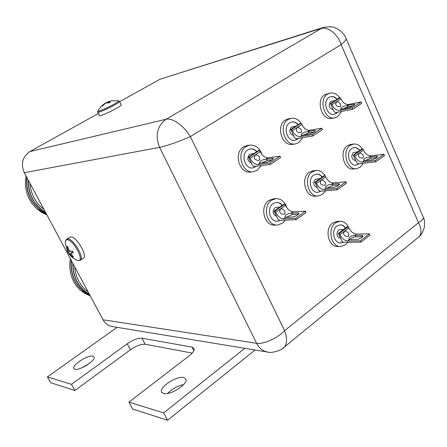 <?xml version="1.0" encoding="UTF-8"?>
<svg xmlns="http://www.w3.org/2000/svg" width="447" height="447" viewBox="0 0 447 447"><rect width="100%" height="100%" fill="white"/><g stroke="black" fill="none" stroke-linecap="round" stroke-linejoin="round"><path stroke-width="0.67" d="M34.816 192.439L34.637 191.992M29.988 183.315C30.295 188.478 31.743 193.49 34.33 198.345C37.906 203.933 37.364 203.838 44.018 209.514M28.345 180.242C28.384 194.277 34.095 204.938 45.471 212.224M28.15 179.878C28.066 194.238 33.877 205.089 45.583 212.437M26.887 177.52C25.859 194.026 32.318 206.089 46.264 213.711M26.719 177.213C25.546 194.004 32.089 206.223 46.348 213.867M46.868 214.839L36.704 208.693C31.972 204.145 28.781 199.15 27.138 193.696C26.345 191.439 25.781 188.299 25.44 184.281C25.44 179.565 25.429 180.001 26.06 175.978M36.704 208.693L41.549 212.303L46.901 214.895M74.761 266.926C75.068 271.988 76.459 276.838 78.935 281.487C82.354 286.801 81.835 286.734 88.182 291.986M72.984 263.613C73.073 277.419 78.543 287.628 89.389 294.243M72.772 263.21C72.738 277.341 78.309 287.734 89.467 294.394M71.358 260.579C70.442 276.866 76.627 288.421 89.925 295.243M71.174 260.227C70.118 276.805 76.387 288.511 89.976 295.344M90.277 295.908L80.583 290.349C76.063 286.108 73.017 281.347 71.436 276.067C70.324 272.514 69.766 268.546 69.766 264.171L70.352 258.696M80.583 290.349L85.198 293.651L90.294 295.936M417.342 238.139L419.174 236.636C421.789 233.295 421.56 228.652 418.487 222.707C421.784 220.65 423.443 218.935 423.465 217.566L422.951 216.382M345.749 37.816L346.157 38.76C346.045 40.006 344.374 41.957 341.128 44.611C337.614 33.43 327.316 26.2 320.527 28.608L159.992 79.236L322.734 27.625L166.128 119.237C171.989 117.561 183.913 125.534 190.333 136.586C180.376 141.157 165.317 146.342 159.573 147.354L24.311 172.71C20.607 163.837 22.451 156.802 29.832 151.6L166.128 119.237C157.115 126.004 154.93 135.374 159.573 147.354L256.634 343.307C263.149 344.508 276.933 338.67 284.588 330.674C287.186 337.993 287.203 343.374 284.638 346.816L282.973 348.213M267.563 352.052L112.169 326.528C108.219 325.802 105.185 323.55 103.061 319.784L256.634 343.307C259.215 348.258 262.858 351.174 267.563 352.052L267.563 352.052C271.2 353.588 282.253 350.275 284.638 346.822L419.18 236.636C420.945 235.435 422.627 232.485 424.22 227.78C424.818 222.897 424.566 219.494 423.465 217.566L346.157 38.76C344.637 33.469 337.502 28.362 335.261 27.943C333.082 26.563 328.903 26.451 322.734 27.625M159.992 79.236L119.634 101.676M98.39 113.482L29.832 151.6M24.311 172.71L103.061 319.784M183.588 384.582C177.392 385.929 172.034 388.896 167.508 393.483M183.795 377.57C177.219 375.541 159.411 386.878 161.496 391.846L163.434 393.483C169.804 395.774 188.064 384.202 185.924 379.296L183.795 377.57M89.579 363.344L81.499 367.982M92.915 356.22C88.16 354.672 71.928 364.914 73.733 368.378L74.805 369.239C79.41 370.965 95.976 360.522 94.099 357.125L92.915 356.22M117.131 327.344L47.427 376.894L71.481 384.342L127.199 343.821C133.061 339.854 137.978 337.982 141.95 338.195L192.014 347.073L194.16 348.649C194.484 350.537 192.825 352.934 189.17 355.84L128.943 402.138L163.647 412.883L244.816 348.319M141.95 338.195L145.135 344.229C141.146 343.978 136.229 345.838 130.395 349.817L127.199 343.821M47.427 376.894L50.695 382.727L74.895 390.499L130.395 349.817M163.647 412.883L167.569 420.253L255.069 350.001M128.943 402.138L132.681 409.055L167.569 420.253M145.135 344.229L192.204 353.074M71.481 384.342L74.895 390.499M330.702 96.641C333.037 96.295 335.116 97.222 336.926 99.424M337.34 112.219L335.909 113.532L334.065 114.32M337.619 112.169L336.194 113.482L334.216 114.292C326.897 116.192 322.281 101.178 329.042 97.357L330.83 96.608C333.183 96.194 335.289 97.088 337.144 99.279M341.463 111.437L337.619 116.689L334.797 117.846C324.561 120.461 318.135 99.435 327.601 94.116L330.059 93.088C333.764 92.462 336.954 94.026 339.631 97.776M334.797 117.846L331.987 118.36C321.767 120.964 315.358 100.033 324.807 94.73L330.059 93.088M333.132 109.739C328.919 108.42 328.081 105.715 330.624 101.62L335.334 100.463M336.496 101.972L337.066 101.737C340.055 102.648 341.19 104.252 340.469 106.554L339.787 106.816C335.999 106.431 334.904 104.816 336.496 101.972M342.111 109.018L340.893 108.576C341.452 107.124 343.374 106.168 346.648 105.715L353.706 104.296L354.857 104.481C353.8 105.766 351.66 106.872 348.448 107.794L342.111 109.018M343.078 108.828L347.917 106.85L353.353 105.788M333.898 111.465L335.423 112.583L352.761 109.291L352.175 107.956L339.636 110.364C336.546 110.532 333.987 108.666 331.959 104.771L331.378 103.469L330.428 103.659L333.898 111.465M331.959 104.771L340.888 98.927C342.905 102.799 345.458 104.637 348.554 104.453L346.648 105.715M340.888 98.927L340.318 97.63L339.368 97.832L330.428 103.659M352.761 109.291L361.74 103.285L361.159 101.961L348.554 104.453M331.378 103.469L340.318 97.63M352.175 107.956L361.159 101.961M121.198 104.805L121.271 104.95C121.064 105.526 119.254 106.777 115.851 108.699C108.917 112.622 98.955 116.796 99.463 115.589L97.809 112.326M118.494 100.754L118.684 100.793C118.986 101.139 117.254 102.374 113.493 104.486C106.285 108.537 96.155 112.711 97.859 110.951L101.201 106.297L104.838 103.38L101.849 106.062L102.704 105.81C105.039 103.24 107.062 102.307 108.777 103.011L110.303 102.167L108.224 101.877L111.929 100.709M106.598 102.86L106.414 102.503L105.218 103.542M109.481 101.313L106.414 102.503M66.81 239.089L70.76 236.927C76.241 236.195 87.835 255.55 83.494 258.154L83.203 258.344M70.805 253.561L70.162 254.164L72.61 257.042L72.867 256.449M72.61 257.042L73.442 257.059L70.866 253.253L73.196 252.689L72.269 250.951C70.011 252.041 68.525 250.566 67.81 246.52L66.989 246.52L67.832 246.627M66.989 246.52L68.19 251.231L67.268 250.907L68.19 252.628L70.648 251.192M68.19 252.628L70.162 254.164M291.684 121.97C294.104 121.662 296.238 122.59 298.093 124.758M298.171 138.346L296.976 139.363L294.769 140.269M298.445 138.302L297.249 139.319L294.919 140.246C287.192 142.012 282.616 126.814 289.695 122.802L291.807 121.947C294.238 121.567 296.406 122.461 298.3 124.624M302.653 137.62L298.752 142.61L295.433 143.917C284.627 146.342 278.263 125.065 288.181 119.478L291.075 118.304C294.981 117.729 298.305 119.355 301.054 123.176M295.433 143.917L292.69 144.342C281.912 146.761 275.559 125.568 285.46 120.003L288.349 118.829L291.075 118.304M293.562 135.558C289.433 133.849 288.712 131.049 291.394 127.16L296.065 126.082M297.166 127.702L297.836 127.44C300.96 128.39 302.083 130.066 301.217 132.468L300.412 132.765C296.54 132.306 295.461 130.625 297.166 127.702M302.63 135.195L301.518 134.737C302.099 133.122 304.1 132.088 307.525 131.647L314.42 130.44L315.476 130.675C314.347 132.088 312.129 133.256 308.816 134.167L302.63 135.195M303.547 135.039L308.816 132.832L314.157 131.938M294.461 137.52L295.992 138.704L312.9 135.961L312.285 134.592L300.049 136.603C297.031 136.665 294.456 134.692 292.332 130.692L291.718 129.356L290.796 129.518L294.461 137.52M292.332 130.692L301.842 124.473C303.949 128.445 306.519 130.39 309.553 130.3L307.525 131.647M301.842 124.473L301.239 123.143L300.311 123.311L290.796 129.518M312.9 135.961L322.477 129.552L321.868 128.194L309.553 130.3M291.718 129.356L301.239 123.143M312.285 134.592L321.868 128.194M250.169 148.957C252.656 148.695 254.84 149.628 256.729 151.751M256.321 166.245L252.829 167.916M256.589 166.211L252.98 167.899C244.833 169.474 240.363 154.126 247.767 149.913L250.286 148.935C252.784 148.616 254.997 149.51 256.919 151.622M261.232 165.613L257.349 170.218L253.382 171.709C242 173.849 235.792 152.366 246.157 146.51L249.616 145.163C255.433 144.755 259.545 147.856 261.964 154.466M253.382 171.709L250.733 172.028C239.374 174.162 233.183 152.768 243.531 146.934L246.979 145.593L249.616 145.163M251.326 162.999C247.359 160.92 246.783 158.042 249.588 154.371L254.214 153.388M255.237 155.143L256.036 154.835C259.288 155.841 260.394 157.595 259.366 160.099L258.405 160.428C254.472 159.897 253.415 158.132 255.237 155.143M260.523 163.116L259.523 162.658C260.12 160.853 262.216 159.735 265.809 159.3L272.497 158.339L273.458 158.612C272.251 160.177 269.932 161.412 266.513 162.317L260.523 163.116M261.417 162.999L267.122 160.534L272.296 159.836M252.41 165.301L253.952 166.547L270.334 164.44L269.681 163.038L257.824 164.591C254.885 164.535 252.298 162.451 250.074 158.339L249.426 156.964L248.532 157.093L252.41 165.301M250.074 158.339L260.227 151.695C262.428 155.779 265.01 157.836 267.971 157.864L265.809 159.3M260.227 151.695L259.59 150.332L258.69 150.471L248.532 157.093M270.334 164.44L280.571 157.595L279.923 156.199L267.971 157.864M249.426 156.964L259.59 150.332M269.681 163.038L279.923 156.199M262.305 162.429L262.199 162.892M353.895 147.56C356.125 147.404 358.041 148.41 359.656 150.583M358.919 163.758L356.036 165.155M359.209 163.731L356.186 165.139C349.252 166.407 345.458 152.321 351.716 148.471L354.03 147.544C356.27 147.314 358.215 148.281 359.863 150.438M363.255 163.267L360.064 167.279L356.527 168.664C346.833 170.408 341.547 150.678 350.319 145.314L353.51 144.035C356.997 143.699 359.919 145.331 362.282 148.935M356.527 168.664L353.666 168.972C343.989 170.709 338.714 151.064 347.47 145.716L350.655 144.437L353.51 144.035M355.695 160.557L355.415 160.59C351.521 159.171 350.8 156.506 353.247 152.6L358.142 151.656M359.198 153.299L359.924 153.008C362.746 153.98 363.813 155.606 363.137 157.88L362.232 158.193C358.65 157.662 357.639 156.031 359.198 153.299M364.908 160.652L363.634 160.048C364.115 158.456 365.998 157.484 369.272 157.137L376.447 156.227L377.665 156.595C376.698 158.048 374.597 159.149 371.362 159.897L364.908 160.652M365.015 160.641L370.535 158.283L376.955 157.512M356.645 162.691L358.17 163.848L375.815 161.836L375.245 160.54L362.483 162.015C359.349 161.976 356.79 160.054 354.801 156.249L354.236 154.975L353.27 155.098L356.645 162.691M354.801 156.249L363.445 150.114C365.417 153.897 367.976 155.796 371.122 155.813L369.272 157.137M363.445 150.114L362.891 148.851L361.919 148.98L353.27 155.098M375.815 161.836L384.498 155.528L383.939 154.243L371.122 155.813M354.236 154.975L362.891 148.851M375.245 160.54L383.939 154.243M316.219 174.134C318.499 174.023 320.449 175.028 322.08 177.157M320.823 191.148L317.906 192.327M321.102 191.126L318.063 192.316C310.794 193.389 307.111 179.186 313.638 175.157L316.347 174.118C318.633 173.944 320.611 174.911 322.281 177.018M325.55 190.768L322.443 194.411L318.298 195.965C308.134 197.423 303.016 177.537 312.157 171.927L315.9 170.486C319.56 170.234 322.583 171.944 324.98 175.626M318.298 195.965L315.498 196.172C305.357 197.624 300.255 177.822 309.38 172.235L313.112 170.799L315.9 170.486M317.387 187.6C313.381 186.069 312.676 183.326 315.269 179.376L320.158 178.515M321.136 180.286L321.991 179.968C324.913 180.99 325.969 182.683 325.159 185.047L324.097 185.393C320.465 184.779 319.476 183.074 321.136 180.286M326.718 188.103L325.545 187.483C326.036 185.712 327.992 184.661 331.423 184.332L338.446 183.661L339.575 184.075C338.552 185.673 336.373 186.835 333.032 187.567L326.718 188.103M326.863 188.086L332.702 185.522L338.955 184.98M318.482 189.997L320.018 191.215L337.284 189.824L336.68 188.494L324.192 189.528C321.114 189.372 318.538 187.338 316.459 183.432L315.861 182.13L314.923 182.22L318.482 189.997M316.459 183.432L325.662 176.906C327.718 180.789 330.294 182.795 333.384 182.924L331.423 184.332M325.662 176.906L325.075 175.615L324.125 175.71L314.923 182.22M337.284 189.824L346.537 183.102L345.944 181.784L333.384 182.924M315.861 182.13L325.075 175.615M336.68 188.494L345.944 181.784M325.489 176.537L325.913 177.431M340.016 224.886C342.156 224.936 343.939 226.014 345.375 228.11M343.195 242.246L340.631 242.922C333.825 243.425 330.875 230.11 336.915 226.065L340.145 224.88C342.29 224.869 344.101 225.897 345.57 227.964M347.811 242.235L345.475 244.794L340.625 246.532C331.115 247.202 327.02 228.551 335.479 222.924L339.949 221.276C343.369 221.282 346.129 223.07 348.219 226.635M340.625 246.532L337.781 246.537C328.282 247.202 324.204 228.629 332.641 223.019L337.111 221.377L339.949 221.276M340.558 238.223L340.296 238.229C336.613 236.642 336.01 233.949 338.491 230.149L340.066 229.574L343.575 229.484M344.436 231.406L345.453 231.043C348.196 232.127 349.185 233.837 348.431 236.161L347.129 236.541C343.715 235.776 342.821 234.06 344.436 231.406M350.13 239.525L348.9 238.754C349.308 236.837 351.225 235.77 354.65 235.547L361.802 235.379L362.986 235.96C362.07 237.731 359.93 238.899 356.566 239.458L350.13 239.525M349.872 239.519L351.599 238.15L354.611 236.932L362.69 236.664M341.832 241.011L343.374 242.263L360.964 242.145L360.377 240.855L347.654 240.967C344.525 240.603 341.944 238.519 339.91 234.697L339.334 233.435L338.373 233.451L341.832 241.011M339.91 234.697L348.816 227.892C350.828 231.686 353.404 233.747 356.544 234.077L354.65 235.547M348.816 227.892L348.247 226.635L347.28 226.663L338.373 233.451M360.964 242.145L369.909 235.133L369.334 233.848L356.544 234.077M339.334 233.435L348.247 226.635M360.377 240.855L369.334 233.848M343.011 242.19L340.474 242.917M348.403 226.981L348.951 228.171M276.185 202.418C278.487 202.374 280.453 203.379 282.091 205.441M280.398 220.326L277.391 221.248C269.792 222.053 266.3 207.782 273.089 203.575L276.302 202.407C278.615 202.307 280.604 203.273 282.275 205.307M285.326 220.125L282.398 223.299L277.486 225.025C266.865 226.104 262.02 206.117 271.525 200.267L275.961 198.647C281.275 198.686 284.935 201.781 286.946 207.933M277.486 225.025L274.771 225.12C264.171 226.188 259.344 206.29 268.826 200.463L273.251 198.848L275.961 198.647M276.537 216.348C272.698 214.443 272.134 211.621 274.844 207.883L276.414 207.313L279.721 207.112M280.599 209.034L281.61 208.676C284.627 209.772 285.655 211.543 284.7 213.99L283.443 214.37C279.772 213.644 278.822 211.867 280.599 209.034M286.019 217.354L284.957 216.734C285.454 214.756 287.499 213.616 291.092 213.303L297.942 212.901L298.97 213.353C297.886 215.124 295.618 216.365 292.159 217.074L286.019 217.354M286.214 217.343L292.399 214.549L298.423 214.253M277.827 219.08L279.375 220.365L296.165 219.684L295.528 218.32L283.381 218.84C280.375 218.561 277.783 216.409 275.609 212.398L274.978 211.062L274.061 211.113L277.827 219.08M275.609 212.398L285.421 205.441C287.572 209.431 290.159 211.548 293.182 211.8L291.092 213.303M285.421 205.441L284.8 204.111L283.879 204.173L274.061 211.113M296.165 219.684L306.05 212.504L305.418 211.152L293.182 211.8M274.978 211.062L284.8 204.111M295.528 218.32L305.418 211.152M280.124 220.337L277.241 221.254M286.818 216.834L286.656 217.32M341.128 44.611L190.333 136.586L284.588 330.674L418.487 222.707L341.128 44.611M193.858 350.66L192.014 347.073M347.347 105.542L347.917 106.85M353.706 104.296L354.136 105.274M341.564 109.09L339.636 110.364M119.5 101.408L119.572 101.547C119.355 102.106 117.539 103.341 114.125 105.263C107.174 109.169 97.217 113.37 97.742 112.197L97.737 111.202M65.268 241.766L66.553 239.251L67.62 238.899C73.073 238.19 84.695 257.589 80.387 260.171L80.125 260.344M68.235 252.689C70.224 255.852 72.883 258.288 76.219 259.992L78.197 260.623C85.014 261.4 73.202 239.173 67.078 239.793C65.62 239.888 65.027 241.123 65.307 243.486L67.592 251.56M308.212 131.496L308.816 132.832M314.42 130.44L314.861 131.429M302.105 135.24L300.049 136.603M266.479 159.166L267.122 160.534M272.497 158.339L272.955 159.316M260.02 163.138L257.824 164.591M369.976 157.014L370.535 158.283M376.447 156.227L376.994 157.484M364.35 160.68L362.483 162.015M332.115 184.225L332.702 185.522M338.446 183.661L339.016 184.918M326.176 188.098L324.192 189.528M355.348 235.48L355.924 236.742M361.802 235.379L362.377 236.653M349.576 239.475L347.654 240.967M291.774 213.213L292.399 214.549M297.942 212.901L298.523 214.152M285.499 217.32L283.381 218.84M161.496 391.846L161.875 392.561M73.733 368.378L73.906 368.691M340.893 108.576L341.044 108.917M111.269 100.826L118.684 100.793L119.572 101.547L121.271 104.95M105.051 103.665L104.844 103.38M108.56 102.966L108.224 101.877M76.862 260.299L78.577 260.713L80.387 260.171L83.494 258.154M72.638 251.667L70.866 253.253M69.251 250.75L68.19 251.231M301.518 134.737L301.675 135.083M259.523 162.658L259.679 162.993M363.634 160.048L363.808 160.434M325.545 187.483L325.723 187.874M348.9 238.754L349.101 239.195M284.957 216.734L285.141 217.125"/></g></svg>

